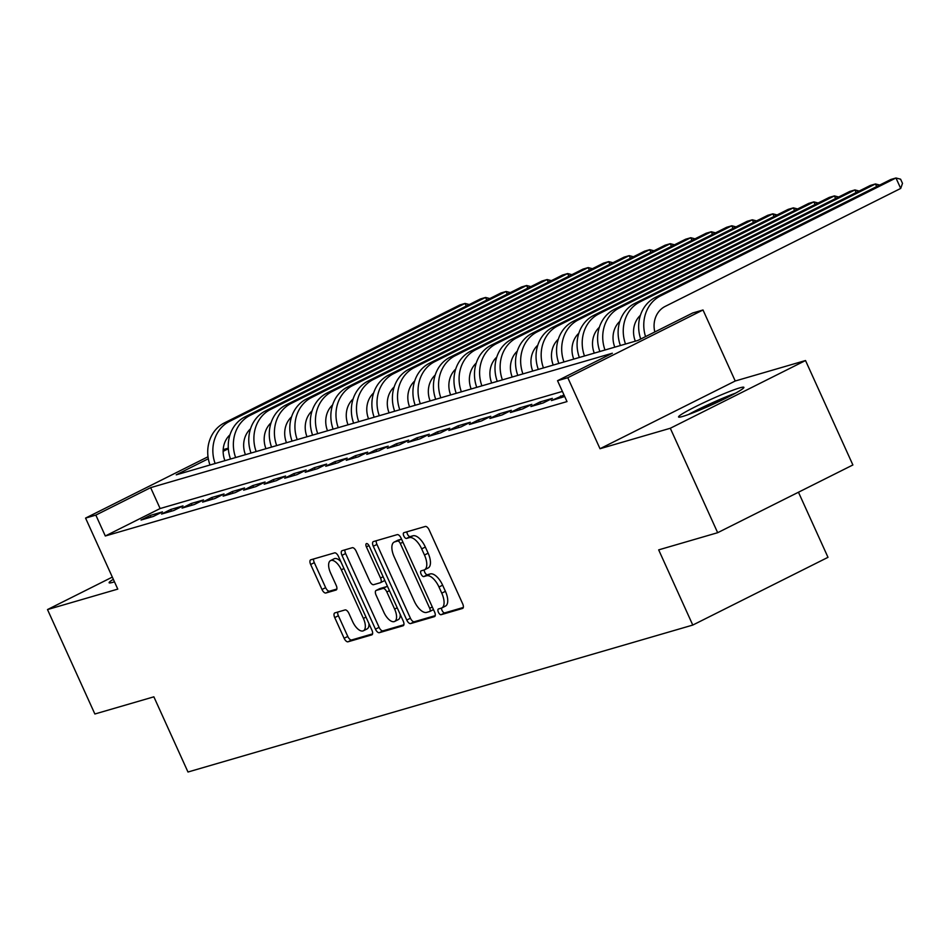 <?xml version="1.0" encoding="UTF-8"?>
<svg xmlns="http://www.w3.org/2000/svg" width="950" height="950" viewBox="0 0 950 950"><rect width="100%" height="100%" fill="white"/><g stroke="black" fill="none" stroke-linecap="round" stroke-linejoin="round"><path stroke-width="1.43" d="M438.401 612.239A3.159 1.449 -116.6 0 0 441.109 614.697L462.508 608.463A4.513 2.066 -116.6 0 0 462.674 608.404A4.513 2.066 -116.6 0 0 462.662 603.784L429.186 529.981A4.513 2.066 -116.6 0 0 425.315 526.466L403.904 532.689A3.159 1.449 -116.6 0 0 403.798 532.736A3.159 1.449 -116.6 0 0 403.798 535.966A3.159 1.449 -116.6 0 0 406.517 538.436L409.284 537.629A14.452 6.626 -116.6 0 1 421.681 548.874L424.472 555.026A14.452 6.626 -116.6 0 1 424.496 569.81A14.452 6.626 -116.6 0 1 423.973 570.024L421.206 570.819A3.159 1.449 -116.6 0 0 421.088 570.867A3.159 1.449 -116.6 0 0 421.099 574.109A3.159 1.449 -116.6 0 0 423.807 576.567L426.586 575.759A14.452 6.626 -116.6 0 1 438.983 587.005L441.762 593.156A14.452 6.626 -116.6 0 1 441.798 607.952A14.452 6.626 -116.6 0 1 441.275 608.154L438.508 608.962A3.159 1.449 -116.6 0 0 438.389 608.998A3.159 1.449 -116.6 0 0 438.401 612.239M441.56 608.047A3.159 1.449 -116.6 0 0 442.047 610.411A3.159 1.449 -116.6 0 0 444.766 612.869L463.315 607.466M406.956 531.798A3.159 1.449 -116.6 0 0 407.455 534.138A3.159 1.449 -116.6 0 0 410.162 536.596L412.941 535.8L409.284 537.629M424.258 569.917A3.159 1.449 -116.6 0 0 424.757 572.28A3.159 1.449 -116.6 0 0 427.464 574.738L430.231 573.931L426.586 575.759M113.335 579.31A35.874 2.672 -24.4 0 0 109.107 582.754A35.874 2.672 -24.4 0 0 113.276 582.207A35.874 2.672 -24.4 0 0 114.487 581.839M682.717 416.444A35.874 2.672 -24.4 0 0 720.029 401.019A35.874 2.672 -24.4 0 0 743.898 387.351A35.874 2.672 -24.4 0 0 739.729 387.885A35.874 2.672 -24.4 0 0 702.418 403.311A35.874 2.672 -24.4 0 0 678.549 416.991A35.874 2.672 -24.4 0 0 682.717 416.444M334.887 612.893A4.513 2.066 -116.6 0 0 334.733 612.952A4.513 2.066 -116.6 0 0 334.733 617.583L344.126 638.281A4.513 2.066 -116.6 0 0 347.997 641.796L371.771 634.885A4.513 2.066 -116.6 0 0 371.937 634.814A4.513 2.066 -116.6 0 0 371.925 630.194L338.449 556.391A4.513 2.066 -116.6 0 0 334.566 552.876L310.804 559.799A4.513 2.066 -116.6 0 0 310.638 559.859A4.513 2.066 -116.6 0 0 310.65 564.478L321.991 589.499A4.513 2.066 -116.6 0 0 325.874 593.002L336.039 590.045A4.513 2.066 -116.6 0 0 336.205 589.986A4.513 2.066 -116.6 0 0 336.193 585.354L330.564 572.957A12.077 5.534 -116.6 0 1 330.553 560.595A12.077 5.534 -116.6 0 1 341.347 569.822L363.387 618.403A12.077 5.534 -116.6 0 1 363.411 630.776A12.077 5.534 -116.6 0 1 352.604 621.549L348.935 613.451A4.513 2.066 -116.6 0 0 345.064 609.936L334.887 612.893M562.4 391.424L160.123 508.535L105.308 535.99L95.831 515.102L85.571 518.094L208.014 456.76M717.666 532.701L670.296 428.26L805.517 360.537L852.886 464.966L717.666 532.701L658.671 549.872L692.776 625.064L187.981 772.018L153.864 696.825L94.869 713.996L47.5 609.568L117.776 589.107L85.571 518.094M805.517 360.537L735.229 380.997L600.008 448.721L670.296 428.26M600.008 448.721L567.791 377.708L557.531 380.701L612.358 353.234L150.646 487.647L95.831 515.102M105.308 535.99L567.008 401.589L557.531 380.701M406.766 620.053A4.513 2.066 -116.6 0 0 410.649 623.568L434.411 616.645A4.513 2.066 -116.6 0 0 434.577 616.586A4.513 2.066 -116.6 0 0 434.566 611.966L401.09 538.151A4.513 2.066 -116.6 0 0 397.207 534.636L373.445 541.559A4.513 2.066 -116.6 0 0 373.279 541.619A4.513 2.066 -116.6 0 0 373.291 546.25L406.766 620.053L410.424 618.224A4.513 2.066 -116.6 0 0 414.295 621.739L435.219 615.648M403.085 625.765L379.323 632.688A4.513 2.066 -116.6 0 1 375.452 629.173L341.964 555.358A4.513 2.066 -116.6 0 1 341.964 550.739A4.513 2.066 -116.6 0 1 342.119 550.679L352.296 547.711A4.513 2.066 -116.6 0 1 356.167 551.226L369.752 581.163A4.513 2.066 -116.6 0 0 373.623 584.678L380.368 582.718A4.513 2.066 -116.6 0 0 380.534 582.647A4.513 2.066 -116.6 0 0 380.522 578.028L366.391 546.867A3.159 1.449 -116.6 0 1 366.379 543.626A3.159 1.449 -116.6 0 1 369.206 546.048L403.239 621.074A4.513 2.066 -116.6 0 1 403.251 625.706A4.513 2.066 -116.6 0 1 403.085 625.765L403.406 625.611M112.337 577.089L47.5 609.568M564.015 394.986L551.439 400.556L564.704 396.494M530.919 406.529L543.234 402.942L552.366 398.371L540.051 401.957L530.919 406.529M510.399 412.502L522.714 408.916L531.846 404.344L519.531 407.93L510.399 412.502M489.879 418.475L502.194 414.901L511.326 410.317L499.011 413.903L489.879 418.475M469.359 424.448L481.674 420.874L490.806 416.29L478.491 419.876L469.359 424.448M448.839 430.421L461.154 426.847L470.286 422.263L457.971 425.849L448.839 430.421M428.319 436.394L440.634 432.82L449.766 428.236L437.451 431.822L428.319 436.394M407.799 442.367L420.114 438.793L429.246 434.209L416.931 437.796L407.799 442.367M387.279 448.353L399.594 444.766L408.726 440.183L396.411 443.769L387.279 448.353M366.759 454.326L379.074 450.739L388.206 446.156L375.891 449.742L366.759 454.326M346.239 460.299L358.554 456.713L367.686 452.129L355.371 455.715L346.239 460.299M325.719 466.272L338.034 462.686L347.166 458.102L334.851 461.688L325.719 466.272M305.199 472.245L317.514 468.659L326.646 464.075L314.331 467.661L305.199 472.245M284.679 478.218L296.994 474.632L306.126 470.048L293.811 473.634L284.679 478.218M264.159 484.191L276.462 480.605L285.606 476.033L273.291 479.608L264.159 484.191M243.639 490.164L255.942 486.578L265.086 482.006L252.771 485.581L243.639 490.164M223.119 496.137L235.422 492.551L244.566 487.979L232.251 491.554L223.119 496.137M202.599 502.111L214.902 498.524L224.046 493.952L211.731 497.527L202.599 502.111M182.079 508.084L194.382 504.497L203.526 499.926L191.211 503.5L182.079 508.084M161.559 514.057L173.862 510.471L183.006 505.899L170.691 509.485L161.559 514.057M162.486 511.872L150.171 515.458L141.028 520.03L153.342 516.444L162.486 511.872M692.776 625.064L827.996 557.329L798.463 492.231M223.191 449.659L228.297 448.174M208.311 458.755L176.225 474.834L637.937 340.421L692.752 312.966L703.012 309.985L567.791 377.708M735.229 380.997L703.012 309.985M228.333 448.733L223.131 451.333M160.123 508.535L150.646 487.647M560.571 395.984L561.343 397.67M540.051 401.957L540.823 403.643M519.531 407.93L520.303 409.628M499.011 413.903L499.783 415.601M478.491 419.876L479.263 421.574M457.971 425.849L458.743 427.548M437.451 431.822L438.223 433.521M416.931 437.796L417.703 439.494M396.411 443.769L397.183 445.467M375.891 449.742L376.663 451.44M355.371 455.715L356.143 457.413M334.851 461.688L335.623 463.386M314.331 467.661L315.103 469.359M293.811 473.634L294.583 475.332M273.291 479.608L274.063 481.306M252.771 485.581L253.543 487.279M232.251 491.554L233.023 493.252M211.731 497.527L212.503 499.225M191.211 503.5L191.983 505.198M170.691 509.485L171.463 511.171M150.171 515.458L150.943 517.144M444.933 606.326A14.452 6.626 -116.6 0 0 445.443 606.112A14.452 6.626 -116.6 0 0 445.419 591.327L441.762 593.156M430.231 573.931A14.452 6.626 -116.6 0 1 442.629 585.176L445.419 591.327M427.631 568.183A14.452 6.626 -116.6 0 0 428.153 567.981A14.452 6.626 -116.6 0 0 428.129 553.185L424.472 555.026M412.941 535.8A14.452 6.626 -116.6 0 1 425.339 547.034L428.129 553.185M376.295 540.728A4.513 2.066 -116.6 0 0 376.948 544.421L410.424 618.224M429.59 611.551A3.159 1.449 -116.6 0 0 429.709 611.503A3.159 1.449 -116.6 0 0 429.697 608.273L400.306 543.483A3.159 1.449 -116.6 0 0 397.599 541.025L394.678 541.88A14.452 6.626 -116.6 0 0 394.167 542.082A14.452 6.626 -116.6 0 0 394.191 556.878L414.271 601.16A14.452 6.626 -116.6 0 0 426.669 612.406L429.59 611.551M429.804 611.444L433.247 609.722A3.159 1.449 -116.6 0 0 433.354 609.674A3.159 1.449 -116.6 0 0 433.485 609.591M401.541 539.173A3.159 1.449 -116.6 0 0 401.256 539.196L397.599 541.025M394.167 542.082L397.812 540.253A14.452 6.626 -116.6 0 1 398.335 540.051L401.256 539.196M403.892 624.768L382.981 630.847L379.323 632.688M344.981 549.848A4.513 2.066 -116.6 0 0 345.622 553.529L379.098 627.344A4.513 2.066 -116.6 0 0 382.981 630.847M380.677 582.552L384.026 580.878A4.513 2.066 -116.6 0 0 384.18 580.818A4.513 2.066 -116.6 0 0 384.714 580.224M383.836 612.227A12.077 5.534 -116.6 0 0 394.63 621.454A12.077 5.534 -116.6 0 0 394.618 609.081L386.852 591.969A4.513 2.066 -116.6 0 0 382.969 588.454L376.224 590.413A4.513 2.066 -116.6 0 0 376.058 590.484A4.513 2.066 -116.6 0 0 376.069 595.104L383.836 612.227M394.63 621.454L398.287 619.626A12.077 5.534 -116.6 0 0 400.188 614.341M387.683 586.768A4.513 2.066 -116.6 0 0 386.626 586.625L382.969 588.454M379.572 588.739A4.513 2.066 -116.6 0 1 379.715 588.656A4.513 2.066 -116.6 0 1 379.881 588.584L386.626 586.625M363.411 630.776L367.056 628.947A12.077 5.534 -116.6 0 0 368.956 623.663M340.789 561.569A12.077 5.534 -116.6 0 0 334.198 558.754L330.553 560.595M313.654 558.968A4.513 2.066 -116.6 0 0 314.308 562.649L325.648 587.658A4.513 2.066 -116.6 0 0 329.519 591.173L336.846 589.048M337.737 612.061A4.513 2.066 -116.6 0 0 338.39 615.754L347.783 636.453A4.513 2.066 -116.6 0 0 351.654 639.967L372.566 633.887M654.823 331.966A23.002 20.366 -106.2 0 1 665.166 306.411L900.707 188.433L895.969 177.982L660.428 295.961A34.497 30.542 73.8 0 0 645.549 336.609M660.428 295.961L655.298 297.457L890.839 179.479L895.969 177.982L900.6 179.194L902.5 183.362L900.707 188.433M655.298 297.457A34.497 30.542 73.8 0 0 640.727 339.031M735.561 393.157A35.649 2.648 -24.4 0 0 688.418 414.544M691.6 413.357A31.053 2.304 155.6 0 1 732.569 394.761M635.324 341.181A23.002 20.366 -106.2 0 1 640.407 315.317M876.648 186.592L875.449 183.956L639.908 301.934A34.497 30.542 73.8 0 0 625.516 344.043M879.7 185.06L875.449 183.956L870.319 185.452L634.778 303.43A34.497 30.542 73.8 0 0 620.386 345.539M614.804 347.154A23.002 20.366 -106.2 0 1 619.887 321.29M856.128 192.565L854.929 189.929L619.388 307.907A34.497 30.542 73.8 0 0 604.996 350.016M859.18 191.033L854.929 189.929L849.799 191.425L614.258 309.403A34.497 30.542 73.8 0 0 599.866 351.512M594.284 353.127A23.002 20.366 -106.2 0 1 599.367 327.263M835.608 198.538L834.409 195.914L598.868 313.88A34.497 30.542 73.8 0 0 584.476 355.989M838.66 197.006L834.409 195.914L829.279 197.398L593.738 315.376A34.497 30.542 73.8 0 0 579.346 357.485M573.764 359.1A23.002 20.366 -106.2 0 1 578.847 333.236M815.088 204.511L813.889 201.887L578.348 319.865A34.497 30.542 73.8 0 0 563.956 361.962M818.14 202.979L813.889 201.887L808.759 203.371L573.218 321.349A34.497 30.542 73.8 0 0 558.826 363.458M553.244 365.073A23.002 20.366 -106.2 0 1 558.327 339.209M794.568 210.484L793.369 207.86L557.828 325.838A34.497 30.542 73.8 0 0 543.436 367.935M797.62 208.953L793.369 207.86L788.239 209.344L552.698 327.322A34.497 30.542 73.8 0 0 538.306 369.431M532.724 371.058A23.002 20.366 -106.2 0 1 537.807 345.183M774.048 216.458L772.849 213.833L537.308 331.811A34.497 30.542 73.8 0 0 522.916 373.908M777.1 214.926L772.849 213.833L767.719 215.317L532.178 333.296A34.497 30.542 73.8 0 0 517.786 375.404M512.204 377.031A23.002 20.366 -106.2 0 1 517.287 351.156M753.528 222.431L752.329 219.806L516.788 337.784A34.497 30.542 73.8 0 0 502.396 379.881M756.58 220.899L752.329 219.806L747.199 221.291L511.658 339.269A34.497 30.542 73.8 0 0 497.266 381.378M491.684 383.004A23.002 20.366 -106.2 0 1 496.755 357.129M733.008 228.404L731.809 225.779L496.268 343.758A34.497 30.542 73.8 0 0 481.876 385.854M736.06 226.872L731.809 225.779L726.679 227.264L491.138 345.242A34.497 30.542 73.8 0 0 476.746 387.351M471.164 388.978A23.002 20.366 -106.2 0 1 476.235 363.102M712.488 234.377L711.289 231.752L475.748 349.731A34.497 30.542 73.8 0 0 461.356 391.827M715.54 232.845L711.289 231.752L706.159 233.237L470.618 351.215A34.497 30.542 73.8 0 0 456.226 393.324M450.644 394.951A23.002 20.366 -106.2 0 1 455.715 369.075M691.956 240.35L690.769 237.726L455.228 355.704A34.497 30.542 73.8 0 0 440.836 397.801M695.02 238.818L690.769 237.726L685.639 239.222L450.098 357.188A34.497 30.542 73.8 0 0 435.706 399.297M430.124 400.924A23.002 20.366 -106.2 0 1 435.195 375.048M671.436 246.323L670.249 243.699L434.708 361.677A34.497 30.542 73.8 0 0 420.316 403.774M674.5 244.803L670.249 243.699L665.119 245.195L429.578 363.173A34.497 30.542 73.8 0 0 415.186 405.27M409.604 406.897A23.002 20.366 -106.2 0 1 414.675 381.021M650.916 252.296L649.729 249.672L414.188 367.65A34.497 30.542 73.8 0 0 399.796 409.747M653.98 250.776L649.729 249.672L644.599 251.168L409.058 369.146A34.497 30.542 73.8 0 0 394.666 411.243M389.084 412.87A23.002 20.366 -106.2 0 1 394.155 386.994M630.396 258.269L629.209 255.645L393.668 373.623A34.497 30.542 73.8 0 0 379.276 415.72M633.46 256.749L629.209 255.645L624.079 257.141L388.538 375.119A34.497 30.542 73.8 0 0 374.146 417.216M368.564 418.843A23.002 20.366 -106.2 0 1 373.635 392.968M609.876 264.243L608.689 261.618L373.148 379.596A34.497 30.542 73.8 0 0 358.756 421.693M612.94 262.723L608.689 261.618L603.559 263.114L368.018 381.093A34.497 30.542 73.8 0 0 353.626 423.189M348.044 424.816A23.002 20.366 -106.2 0 1 353.115 398.941M589.356 270.216L588.169 267.591L352.628 385.569A34.497 30.542 73.8 0 0 338.236 427.666M592.42 268.696L588.169 267.591L583.039 269.087L347.498 387.066A34.497 30.542 73.8 0 0 333.106 429.162M327.524 430.789A23.002 20.366 -106.2 0 1 332.595 404.914M568.836 276.201L567.649 273.564L332.108 391.543A34.497 30.542 73.8 0 0 317.716 433.639M571.888 274.669L567.649 273.564L562.519 275.061L326.978 393.039A34.497 30.542 73.8 0 0 312.586 435.136M307.004 436.762A23.002 20.366 -106.2 0 1 312.075 410.887M548.316 282.174L547.129 279.538L311.588 397.516A34.497 30.542 73.8 0 0 297.196 439.613M551.368 280.642L547.129 279.538L541.999 281.034L306.458 399.012A34.497 30.542 73.8 0 0 292.066 441.109M286.484 442.736A23.002 20.366 -106.2 0 1 291.555 416.86M527.796 288.147L526.609 285.511L291.068 403.489A34.497 30.542 73.8 0 0 276.676 445.586M530.848 286.615L526.609 285.511L521.479 287.007L285.938 404.985A34.497 30.542 73.8 0 0 271.546 447.082M265.964 448.709A23.002 20.366 -106.2 0 1 271.035 422.833M507.276 294.12L506.089 291.484L270.548 409.462A34.497 30.542 73.8 0 0 256.156 451.559M510.328 292.588L506.089 291.484L500.959 292.98L265.418 410.958A34.497 30.542 73.8 0 0 251.026 453.055M245.444 454.682A23.002 20.366 -106.2 0 1 250.515 428.806M486.756 300.093L485.569 297.457L250.028 415.435A34.497 30.542 73.8 0 0 235.636 457.544M489.808 298.561L485.569 297.457L480.439 298.953L244.898 416.931A34.497 30.542 73.8 0 0 230.506 459.028M224.924 460.655A23.002 20.366 -106.2 0 1 229.995 434.791M466.236 306.066L465.049 303.43L229.508 421.408A34.497 30.542 73.8 0 0 215.116 463.517M469.288 304.534L465.049 303.43L459.919 304.926L224.378 422.904A34.497 30.542 73.8 0 0 209.986 465.001M444.766 612.869L441.109 614.697M410.162 536.596L406.517 538.436M427.464 574.738L423.807 576.567M442.629 585.176L438.983 587.005M425.339 547.034L421.681 548.874M376.948 544.421L373.291 546.25M414.295 621.739L410.649 623.568M432.298 606.967L429.697 608.273M402.919 542.189L400.306 543.483M398.335 540.051L394.678 541.88M379.098 627.344L375.452 629.173M345.622 553.529L341.964 555.358M383.123 576.721L380.522 578.028M368.968 545.573L366.391 546.867M397.219 607.786L394.618 609.081M389.452 590.663L386.852 591.969M379.881 588.584L376.224 590.413M365.988 617.108L363.387 618.403M343.947 568.516L341.347 569.822M329.519 591.173L325.874 593.002M325.648 587.658L321.991 589.499M314.308 562.649L310.65 564.478M351.654 639.967L347.997 641.796M347.783 636.453L344.126 638.281M338.39 615.754L334.733 617.583M639.908 301.934L634.778 303.43M619.388 307.907L614.258 309.403M598.868 313.88L593.738 315.376M578.348 319.865L573.218 321.349M557.828 325.838L552.698 327.322M537.308 331.811L532.178 333.296M516.788 337.784L511.658 339.269M496.268 343.758L491.138 345.242M475.748 349.731L470.618 351.215M455.228 355.704L450.098 357.188M434.708 361.677L429.578 363.173M414.188 367.65L409.058 369.146M393.668 373.623L388.538 375.119M373.148 379.596L368.018 381.093M352.628 385.569L347.498 387.066M332.108 391.543L326.978 393.039M311.588 397.516L306.458 399.012M291.068 403.489L285.938 404.985M270.548 409.462L265.418 410.958M250.028 415.435L244.898 416.931M229.508 421.408L224.378 422.904M445.443 606.112L441.798 607.952M428.153 567.981L424.496 569.81M433.354 609.674L429.709 611.503M384.18 580.818L380.534 582.647M379.715 588.656L376.058 590.484"/></g></svg>
